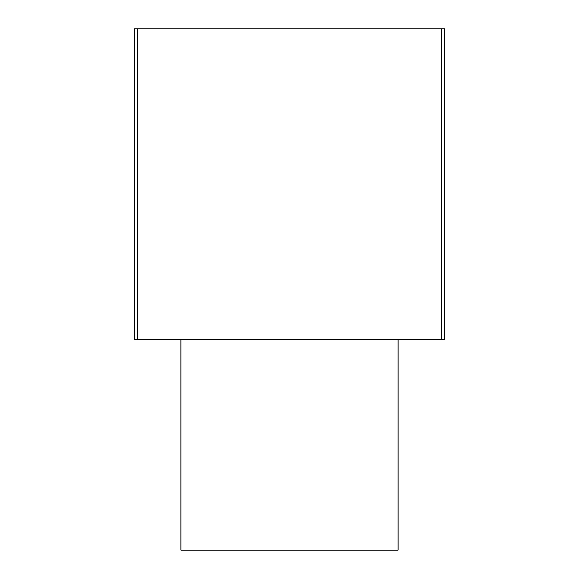 <?xml version="1.0" encoding="UTF-8"?>
<svg xmlns="http://www.w3.org/2000/svg" width="579" height="579" viewBox="0 0 579 579"><rect width="100%" height="100%" fill="white"/><g stroke="black" fill="none" stroke-linecap="round" stroke-linejoin="round"><path stroke-width="0.87" d="M398.062 339.128L398.062 550.05L180.938 550.05L180.938 339.128M441.488 28.95L134.408 28.95L134.408 339.128L444.592 339.128L444.592 28.95L441.488 28.95L441.488 339.128M137.512 28.95L137.512 339.128"/></g></svg>
